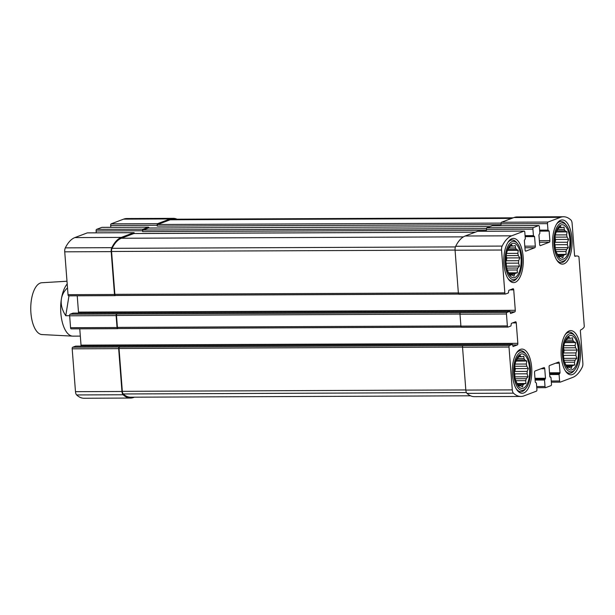 <?xml version="1.0" encoding="UTF-8"?>
<svg xmlns="http://www.w3.org/2000/svg" width="615" height="615" viewBox="0 0 615 615"><rect width="100%" height="100%" fill="white"/><g stroke="black" fill="none" stroke-linecap="round" stroke-linejoin="round"><path stroke-width="0.92" d="M572.165 369.738A17.266 7.618 89.8 0 0 577.139 343.055A17.266 7.618 89.8 0 0 564.324 343.7A17.266 7.618 89.8 0 0 564.401 361.774A17.266 7.618 89.8 0 0 572.165 369.738M567.007 366.548L571.75 366.532L571.389 368.447L569.475 367.386A14.675 6.481 89.8 0 1 568.406 367.155L567.753 367.647L566.246 365.325A14.675 6.481 89.8 0 1 565.362 363.911L564.255 361.205M571.75 366.532A14.675 6.481 89.8 0 0 572.719 365.525L574.687 365.026L574.487 362.204A14.675 6.481 89.8 0 0 575.102 360.229L576.785 358.307L575.894 355.332A14.675 6.481 89.8 0 0 575.994 352.918L577.108 350.089L575.594 347.767A14.675 6.481 89.8 0 0 575.148 345.553L575.579 342.578L573.664 341.525A14.675 6.481 89.8 0 0 572.788 340.11L572.596 337.781L570.62 338.281A14.675 6.481 89.8 0 0 569.552 338.042L568.967 336.989L567.284 338.903A14.675 6.481 89.8 0 0 566.315 339.911L564.539 343.232A14.675 6.481 89.8 0 0 564.147 344.415M563.432 348.69A14.675 6.481 -90.2 0 1 563.701 352.964L575.994 352.918M563.471 356.8A14.675 6.481 -90.2 0 0 563.609 355.385L575.894 355.332M564.032 360.275L575.102 360.229M564.57 362.243L574.487 362.204M566.377 365.548L572.719 365.525M567.414 367.163L568.406 367.155M567.999 338.05L569.552 338.042M567.791 338.288L570.62 338.281M565.977 340.141L572.788 340.11M565.177 341.556L573.664 341.525M563.894 345.599L575.148 345.553M563.532 347.813L575.594 347.767M523.373 388.203A17.266 7.618 89.8 0 0 528.346 361.528A17.266 7.618 89.8 0 0 515.531 362.166A17.266 7.618 89.8 0 0 515.608 380.239A17.266 7.618 89.8 0 0 523.373 388.203M518.214 385.013L522.95 384.998L522.589 386.912L520.682 385.859A14.675 6.481 89.8 0 1 519.614 385.62L518.96 386.112L517.446 383.791A14.675 6.481 89.8 0 1 516.569 382.376L515.455 379.678M522.95 384.998A14.675 6.481 89.8 0 0 523.926 383.991L525.894 383.491L525.694 380.67A14.675 6.481 89.8 0 0 526.309 378.694L527.993 376.772L527.101 373.805A14.675 6.481 89.8 0 0 527.201 371.383L528.316 368.554L526.801 366.233A14.675 6.481 89.8 0 0 526.348 364.019L526.778 361.043L524.872 359.99A14.675 6.481 89.8 0 0 523.995 358.576L523.803 356.246L521.827 356.746A14.675 6.481 89.8 0 0 520.759 356.516L520.175 355.455L518.491 357.369A14.675 6.481 89.8 0 0 517.515 358.376L515.747 361.697A14.675 6.481 89.8 0 0 515.355 362.888M514.64 367.155A14.675 6.481 -90.2 0 1 514.909 371.437L527.201 371.383M514.67 375.265A14.675 6.481 -90.2 0 0 514.817 373.851L527.101 373.805M515.239 378.74L526.309 378.694M515.777 380.708L525.694 380.67M517.584 384.014L523.926 383.991M518.622 385.628L519.614 385.62M519.206 356.516L520.759 356.516M518.999 356.762L521.827 356.746M517.184 358.607L523.995 358.576M516.377 360.029L524.872 359.99M515.093 364.065L526.348 364.019M514.74 366.279L526.801 366.233M514.855 277.526A17.266 7.618 89.8 0 0 519.829 250.851A17.266 7.618 89.8 0 0 507.014 251.489A17.266 7.618 89.8 0 0 507.091 269.562A17.266 7.618 89.8 0 0 514.855 277.526M509.697 274.336L514.44 274.321L514.079 276.235L512.164 275.182A14.675 6.481 89.8 0 1 511.096 274.943L510.442 275.435L508.936 273.114A14.675 6.481 89.8 0 1 508.052 271.699L506.945 269.001M514.44 274.321A14.675 6.481 89.8 0 0 515.408 273.314L517.384 272.814L517.177 269.993A14.675 6.481 89.8 0 0 517.792 268.017L519.475 266.095L518.583 263.128A14.675 6.481 89.8 0 0 518.683 260.706L519.798 257.877L518.284 255.556A14.675 6.481 89.8 0 0 517.838 253.342L518.268 250.367L516.354 249.313A14.675 6.481 89.8 0 0 515.478 247.899L515.285 245.57L513.31 246.069A14.675 6.481 89.8 0 0 512.241 245.839L511.657 244.778L509.973 246.692A14.675 6.481 89.8 0 0 509.005 247.699L507.229 251.02A14.675 6.481 89.8 0 0 506.837 252.212M506.122 256.478A14.675 6.481 -90.2 0 1 506.391 260.76L518.683 260.706M506.16 264.588A14.675 6.481 -90.2 0 0 506.299 263.174L518.583 263.128M506.722 268.063L517.792 268.017M507.26 270.031L517.177 269.993M509.066 273.337L515.408 273.314M510.104 274.951L511.096 274.943M510.688 245.839L512.241 245.839M510.481 246.085L513.31 246.069M508.666 247.93L515.478 247.899M507.867 249.344L516.354 249.313M506.583 253.388L517.838 253.342M506.222 255.602L518.284 255.556M563.648 259.061A17.266 7.618 89.8 0 0 568.629 232.378A17.266 7.618 89.8 0 0 555.814 233.024A17.266 7.618 89.8 0 0 555.883 251.097A17.266 7.618 89.8 0 0 563.648 259.061M558.489 255.871L563.232 255.855L562.871 257.77L560.957 256.709A14.675 6.481 89.8 0 1 559.888 256.478L559.243 256.97L557.728 254.648A14.675 6.481 89.8 0 1 556.852 253.234L555.737 250.528M563.232 255.855A14.675 6.481 89.8 0 0 564.201 254.848L566.177 254.349L565.969 251.527A14.675 6.481 89.8 0 0 566.592 249.552L568.268 247.63L567.384 244.655A14.675 6.481 89.8 0 0 567.476 242.241L568.591 239.412L567.084 237.09A14.675 6.481 89.8 0 0 566.63 234.876L567.061 231.901L565.147 230.848A14.675 6.481 89.8 0 0 564.27 229.433L564.078 227.104L562.11 227.604A14.675 6.481 89.8 0 0 561.041 227.365L560.45 226.305L558.766 228.227A14.675 6.481 89.8 0 0 557.797 229.234L556.029 232.555A14.675 6.481 89.8 0 0 555.629 233.738M554.915 238.005A14.675 6.481 -90.2 0 1 555.184 242.287L567.476 242.241M554.953 246.123A14.675 6.481 -90.2 0 0 555.091 244.709L567.384 244.655M555.514 249.59L566.592 249.552M556.06 251.566L565.969 251.527M557.859 254.871L564.201 254.848M558.904 256.486L559.888 256.478M559.481 227.373L561.041 227.365M559.281 227.612L562.11 227.604M557.467 229.464L564.27 229.433M556.66 230.879L565.147 230.848M555.376 234.922L566.63 234.876M555.014 237.136L567.084 237.09M114.997 295.615L68.726 295.807A1.384 0.607 -90.2 0 1 68.626 295.83A1.384 0.607 -90.2 0 1 68.027 294.67L64.729 251.819A4.313 1.907 -90.2 0 1 65.328 247.868A43.504 19.203 -90.2 0 1 74.83 237.598L87.292 232.885A1.384 0.607 -90.2 0 1 87.392 232.862A1.384 0.607 -90.2 0 1 87.491 232.885M96.255 232.824L96.109 230.948A1.384 0.607 -90.2 0 1 96.601 229.357L101.859 227.373A1.384 0.607 -90.2 0 1 101.959 227.35A1.384 0.607 -90.2 0 1 102.059 227.373M110.815 227.312L110.669 225.436A1.384 0.607 -90.2 0 1 111.169 223.845L123.63 219.132A43.504 19.203 -90.2 0 1 126.752 218.54L173.222 218.348A43.504 19.203 -90.2 0 1 177.028 219.194M134.378 397.182L133.616 397.467A43.504 19.203 -90.2 0 1 130.495 398.059L84.024 398.251A43.504 19.203 -90.2 0 1 76.652 394.953A4.313 1.907 -90.2 0 1 75.484 391.678L72.186 348.82A1.384 0.607 -90.2 0 1 72.685 347.229L75.637 346.153M79.766 328.825L81.019 345.13A1.384 0.607 -90.2 0 1 80.934 346.122M117.542 328.648L71.271 328.841A1.384 0.607 -90.2 0 1 71.171 328.856A1.384 0.607 -90.2 0 1 70.564 327.703L69.649 315.787A1.384 0.607 -90.2 0 1 70.141 314.196L73.093 313.12M77.229 295.792L78.482 312.097A1.384 0.607 -90.2 0 1 78.389 313.089M505.346 294.024L459.074 294.208A1.384 0.607 -90.2 0 1 458.974 294.231A1.384 0.607 -90.2 0 1 458.367 293.078L455.069 250.22A4.313 1.907 -90.2 0 1 455.677 246.277A43.504 19.203 -90.2 0 1 465.178 236.006L477.64 231.286A1.384 0.607 -90.2 0 1 477.74 231.271A1.384 0.607 -90.2 0 1 477.84 231.286M504.838 292.886L501.54 250.028A4.313 1.907 -90.2 0 1 502.148 246.085A43.504 19.203 -90.2 0 1 511.649 235.814L524.111 231.094A1.384 0.607 -90.2 0 1 524.211 231.079A1.384 0.607 -90.2 0 1 524.81 232.232L525.31 238.705L524.364 240.465L525.102 249.998A1.384 0.607 -90.2 0 0 525.702 251.151A1.384 0.607 -90.2 0 0 525.802 251.135L534.812 247.722A1.384 0.607 -90.2 0 0 535.311 246.131L534.573 236.598L533.42 235.63L532.921 229.164A1.384 0.607 -90.2 0 1 533.42 227.573L538.671 225.582A1.384 0.607 -90.2 0 1 538.771 225.567A1.384 0.607 -90.2 0 1 539.378 226.72L539.878 233.193L538.932 234.953L539.663 244.486A1.384 0.607 -90.2 0 0 540.27 245.639A1.384 0.607 -90.2 0 0 540.37 245.623L549.38 242.21A1.384 0.607 -90.2 0 0 549.871 240.619L549.141 231.086L547.98 230.118L547.481 223.652A1.384 0.607 -90.2 0 1 547.98 222.061L560.442 217.349A43.504 19.203 -90.2 0 1 563.563 216.749A43.504 19.203 -90.2 0 1 570.943 220.047A4.313 1.907 -90.2 0 1 572.104 223.322L574.571 255.456A1.038 0.454 -90.2 0 0 575.033 256.317A1.038 0.454 -90.2 0 0 575.102 256.301A23.647 10.44 -90.2 0 1 576.801 255.978A23.647 10.44 -90.2 0 1 578.469 256.278A1.384 0.607 -90.2 0 1 578.976 257.416L584.25 325.965A1.384 0.607 -90.2 0 1 583.942 327.418A23.647 10.44 -90.2 0 1 580.768 329.863A1.038 0.454 -90.2 0 0 580.391 331.055L582.866 363.181A4.313 1.907 -90.2 0 1 582.259 367.132A43.504 19.203 -90.2 0 1 572.757 377.402L560.296 382.115A1.384 0.607 -90.2 0 1 560.196 382.138A1.384 0.607 -90.2 0 1 559.588 380.985L559.089 374.512L560.042 372.752L559.304 363.219A1.384 0.607 -90.2 0 0 558.697 362.066A1.384 0.607 -90.2 0 0 558.597 362.081L549.595 365.495A1.384 0.607 -90.2 0 0 549.095 367.078L549.825 376.618L550.986 377.579L551.486 384.052A1.384 0.607 -90.2 0 1 550.986 385.643L545.736 387.627A1.384 0.607 -90.2 0 1 545.636 387.65A1.384 0.607 -90.2 0 1 545.028 386.497L544.529 380.024L545.474 378.263L544.744 368.731A1.384 0.607 -90.2 0 0 544.137 367.578A1.384 0.607 -90.2 0 0 544.037 367.593L535.027 371.006A1.384 0.607 -90.2 0 0 534.535 372.59L535.265 382.13L536.418 383.091L536.918 389.564A1.384 0.607 -90.2 0 1 536.426 391.155L523.965 395.868A43.504 19.203 -90.2 0 1 520.836 396.46A43.504 19.203 -90.2 0 1 513.463 393.17A4.313 1.907 -90.2 0 1 512.303 389.887L509.005 347.037A1.384 0.607 -90.2 0 1 509.497 345.446L512.403 344.354L513.087 346.529L517.338 344.93A1.384 0.607 -90.2 0 0 517.838 343.339L516.262 322.906A1.384 0.607 -90.2 0 0 515.654 321.753A1.384 0.607 -90.2 0 0 515.555 321.776L511.357 323.367L510.934 325.973L508.082 327.057A1.384 0.607 -90.2 0 1 507.982 327.072A1.384 0.607 -90.2 0 1 507.375 325.919L506.46 314.004A1.384 0.607 -90.2 0 1 506.96 312.412L509.858 311.321L510.542 313.496L514.801 311.897A1.384 0.607 -90.2 0 0 515.293 310.306L513.725 289.873A1.384 0.607 -90.2 0 0 513.118 288.719A1.384 0.607 -90.2 0 0 513.018 288.743L508.813 290.334L508.397 292.94L505.545 294.024A1.384 0.607 -90.2 0 1 505.445 294.039A1.384 0.607 -90.2 0 1 504.838 292.886L458.367 293.078M96.109 230.948L142.58 230.756L142.642 231.609L486.519 230.202L486.45 229.357A1.384 0.607 -90.2 0 1 486.949 227.765L492.2 225.774A1.384 0.607 -90.2 0 1 492.3 225.759A1.384 0.607 -90.2 0 1 492.4 225.774M110.669 225.436L157.14 225.244L157.202 226.097L501.079 224.69L501.017 223.845A1.384 0.607 -90.2 0 1 501.509 222.253L513.971 217.533A43.504 19.203 -90.2 0 1 517.092 216.941L563.563 216.749M520.836 396.46L474.373 396.652A43.504 19.203 -90.2 0 1 466.993 393.362A4.313 1.907 -90.2 0 1 465.832 390.079L462.534 347.221A1.384 0.607 -90.2 0 1 463.026 345.638L119.156 347.037A1.384 0.607 -90.2 0 0 118.657 348.628L121.954 391.486A4.313 1.907 -90.2 0 0 123.115 394.761A43.504 19.203 -90.2 0 0 130.495 398.059M507.882 327.057L461.611 327.242A1.384 0.607 -90.2 0 1 461.519 327.265A1.384 0.607 -90.2 0 1 460.912 326.111L459.989 314.188A1.384 0.607 -90.2 0 1 460.489 312.605L116.612 314.004A1.384 0.607 -90.2 0 0 116.12 315.595L117.035 327.518A1.384 0.607 -90.2 0 0 117.642 328.671A1.384 0.607 -90.2 0 0 117.742 328.648L118.065 328.525M115.528 295.492L115.197 295.615A1.384 0.607 -90.2 0 1 115.097 295.638A1.384 0.607 -90.2 0 1 114.49 294.485L111.192 251.627A4.313 1.907 -90.2 0 1 111.799 247.676A43.504 19.203 -90.2 0 1 121.301 237.405L133.763 232.693A1.384 0.607 -90.2 0 1 133.862 232.67A1.384 0.607 -90.2 0 1 134.431 233.523M142.58 230.756A1.384 0.607 -90.2 0 1 143.072 229.172L148.33 227.181A1.384 0.607 -90.2 0 1 148.423 227.158A1.384 0.607 -90.2 0 1 148.991 228.011M157.14 225.244A1.384 0.607 -90.2 0 1 157.632 223.66L170.094 218.94A43.504 19.203 -90.2 0 1 173.222 218.348M569.183 330.916A22.094 9.755 -90.2 0 1 570.766 330.616A22.094 9.755 -90.2 0 1 580.568 350.865A22.094 9.755 -90.2 0 1 572.534 374.504A22.094 9.755 -90.2 0 1 570.951 374.812A22.094 9.755 -90.2 0 1 561.141 354.555A22.094 9.755 -90.2 0 1 569.183 330.916M520.382 349.382A22.094 9.755 -90.2 0 1 521.974 349.082A22.094 9.755 -90.2 0 1 531.775 369.338A22.094 9.755 -90.2 0 1 523.742 392.977A22.094 9.755 -90.2 0 1 522.15 393.277A22.094 9.755 -90.2 0 1 512.349 373.021A22.094 9.755 -90.2 0 1 520.382 349.382M511.872 238.705A22.094 9.755 -90.2 0 1 513.456 238.405A22.094 9.755 -90.2 0 1 523.257 258.661A22.094 9.755 -90.2 0 1 515.224 282.3A22.094 9.755 -90.2 0 1 513.64 282.6A22.094 9.755 -90.2 0 1 503.831 262.344A22.094 9.755 -90.2 0 1 511.872 238.705M560.665 220.239A22.094 9.755 -90.2 0 1 562.248 219.939A22.094 9.755 -90.2 0 1 572.058 240.188A22.094 9.755 -90.2 0 1 564.016 263.827A22.094 9.755 -90.2 0 1 562.433 264.127A22.094 9.755 -90.2 0 1 552.624 243.878A22.094 9.755 -90.2 0 1 560.665 220.239M458.69 294.07L115.574 295.477A1.384 0.607 -90.2 0 1 115.474 295.492A1.384 0.607 -90.2 0 1 114.867 294.339L111.569 251.489A3.452 1.522 -90.2 0 1 112.053 248.329A42.643 18.819 -90.2 0 1 121.37 238.259L133.832 233.546A1.384 0.607 -90.2 0 1 133.932 233.523A1.384 0.607 -90.2 0 1 134.032 233.546M461.227 327.103L118.118 328.51A1.384 0.607 -90.2 0 1 118.019 328.525A1.384 0.607 -90.2 0 1 117.411 327.372L116.489 315.457A1.384 0.607 -90.2 0 1 116.988 313.865M470.56 395.806L130.488 397.198A42.643 18.819 -90.2 0 1 123.261 393.969A3.452 1.522 -90.2 0 1 122.331 391.34L119.033 348.49A1.384 0.607 -90.2 0 1 119.533 346.898M157.202 226.097A1.384 0.607 -90.2 0 1 157.701 224.506L170.163 219.793A42.643 18.819 -90.2 0 1 173.222 219.209L513.218 217.818M142.642 231.609A1.384 0.607 -90.2 0 1 143.141 230.018L148.392 228.034A1.384 0.607 -90.2 0 1 148.492 228.011A1.384 0.607 -90.2 0 1 148.592 228.034M556.583 259.776A20.541 9.071 89.8 0 0 561.188 262.582A20.541 9.071 89.8 0 0 562.663 262.305A20.541 9.071 89.8 0 0 565.639 259.907L566.569 258.7A19.165 8.456 89.8 0 0 570.797 242.003A19.165 8.456 89.8 0 0 566.43 225.336A19.165 8.456 89.8 0 0 554 238.728A19.165 8.456 89.8 0 0 563.794 260.937A19.165 8.456 89.8 0 0 566.569 258.7M566.43 225.336L565.493 224.137A20.541 9.071 89.8 0 0 561.018 221.5A20.541 9.071 89.8 0 0 556.444 224.337M507.79 278.241A20.541 9.071 89.8 0 0 512.395 281.047A20.541 9.071 89.8 0 0 513.863 280.771A20.541 9.071 89.8 0 0 516.838 278.372L517.776 277.165A19.165 8.456 89.8 0 0 522.004 260.468A19.165 8.456 89.8 0 0 517.638 243.801A19.165 8.456 89.8 0 0 505.207 257.193A19.165 8.456 89.8 0 0 515.001 279.402A19.165 8.456 89.8 0 0 517.776 277.165M517.638 243.801L516.692 242.602A20.541 9.071 89.8 0 0 512.226 239.965A20.541 9.071 89.8 0 0 507.644 242.81M516.308 388.918A20.541 9.071 89.8 0 0 520.905 391.724A20.541 9.071 89.8 0 0 522.381 391.447A20.541 9.071 89.8 0 0 525.356 389.049L526.294 387.842A19.165 8.456 89.8 0 0 530.522 371.145A19.165 8.456 89.8 0 0 526.156 354.478A19.165 8.456 89.8 0 0 513.717 367.87A19.165 8.456 89.8 0 0 523.519 390.079A19.165 8.456 89.8 0 0 526.294 387.842M526.156 354.478L525.21 353.279A20.541 9.071 89.8 0 0 520.744 350.642A20.541 9.071 89.8 0 0 516.162 353.487M565.1 370.453A20.541 9.071 89.8 0 0 569.705 373.259A20.541 9.071 89.8 0 0 571.174 372.982A20.541 9.071 89.8 0 0 574.149 370.584L575.087 369.377A19.165 8.456 89.8 0 0 579.315 352.679A19.165 8.456 89.8 0 0 574.948 336.013A19.165 8.456 89.8 0 0 562.517 349.405A19.165 8.456 89.8 0 0 572.311 371.614A19.165 8.456 89.8 0 0 575.087 369.377M574.948 336.013L574.003 334.814A20.541 9.071 89.8 0 0 569.536 332.177A20.541 9.071 89.8 0 0 564.954 335.014M557.536 254.379L566.177 254.349M555.091 244.709L555.199 247.914M555.322 247.684L568.268 247.63M554.961 237.605L555.645 239.466L555.184 242.287M555.645 239.466L568.591 239.412M556.244 231.947L567.061 231.901M508.743 272.852L517.384 272.814M506.299 263.174L506.399 266.38M506.529 266.149L519.475 266.095M506.168 256.071L506.852 257.931L506.391 260.76M506.852 257.931L519.798 257.877M507.452 250.413L518.268 250.367M517.261 383.529L525.894 383.491M514.817 373.851L514.916 377.057M515.039 376.826L527.993 376.772M514.686 366.748L515.37 368.608L514.909 371.437M515.37 368.608L528.316 368.554M515.97 361.09L526.778 361.043M566.054 365.056L574.687 365.026M563.609 355.385L563.709 358.591M563.84 358.361L576.785 358.307M563.478 348.282L564.163 350.143L563.701 352.964M564.163 350.143L577.108 350.089M564.762 342.624L575.579 342.578M67.504 287.92C64.152 290.964 62.123 294.6 61.408 298.844L61.408 298.844C60.585 304.387 62.03 310.014 65.759 315.718L69.641 315.703M67.196 283.969A27.621 12.192 89.8 0 0 61.408 298.844L61.408 298.844A27.621 12.192 89.8 0 0 72.67 336.136A27.621 12.192 89.8 0 0 72.97 336.144L80.327 336.113M66.989 281.24L41.805 282.746A25.915 11.439 89.8 0 0 30.75 308.699A25.915 11.439 89.8 0 0 42.012 334.56L72.67 336.136M68.98 295.823L65.759 315.718M455.069 250.22L501.54 250.028M455.677 246.277L502.148 246.085M465.178 236.006L511.649 235.814M477.64 231.286L524.111 231.094M486.45 229.357L532.921 229.164M486.949 227.765L533.42 227.573M492.2 225.774L538.671 225.582M501.017 223.845L547.481 223.652M501.509 222.253L547.98 222.061M513.971 217.533L560.442 217.349M551.34 382.153L560.096 382.115M551.248 381.016L559.588 380.985M545.636 387.65L536.772 387.688L545.536 387.627M536.687 386.528L545.028 386.497M466.993 393.362L513.463 393.17M465.832 390.079L512.303 389.887M462.534 347.221L509.005 347.037M463.026 345.638L509.497 345.446M460.912 326.111L507.375 325.919M459.989 314.188L506.46 314.004M460.489 312.605L506.96 312.412M68.027 294.67L114.49 294.485M64.729 251.819L111.192 251.627M65.328 247.868L111.799 247.676M74.83 237.598L121.301 237.405M87.292 232.885L133.763 232.693M524.926 247.76L534.812 247.722M524.803 246.177L535.311 246.131M525.156 236.637L534.573 236.598M533.72 236.206L525.125 236.245L533.674 236.198M525.079 235.668L533.42 235.63M96.601 229.357L143.072 229.172M101.859 227.373L148.33 227.181M539.493 242.249L549.38 242.21M539.37 240.665L549.871 240.619M539.716 231.125L549.141 231.086M548.288 230.702L539.686 230.733L548.234 230.686M539.639 230.156L547.98 230.118M111.169 223.845L157.632 223.66M123.63 219.132L170.094 218.94M549.672 374.55L559.089 374.512M549.61 373.759L559.343 373.72M549.595 373.589L559.788 373.551M549.533 372.798L560.042 372.752M555.56 363.234L559.304 363.219M549.925 377.018L550.633 377.01M535.104 380.062L544.529 380.024M535.042 379.271L544.775 379.232M535.035 379.101L545.228 379.063M534.973 378.31L545.474 378.263M541 368.746L544.744 368.731M76.652 394.953L123.115 394.761M75.484 391.678L121.954 391.486M72.186 348.82L118.657 348.628M72.685 347.229L119.156 347.037M75.537 346.153L512.349 344.362M512.702 344.946L517.338 344.93M81.019 345.13L517.838 343.339M512.518 322.921L516.262 322.906M70.564 327.703L117.035 327.518M69.649 315.787L116.12 315.595M70.141 314.196L116.612 314.004M72.993 313.12L509.812 311.328M510.166 311.913L514.801 311.897M78.482 312.097L515.293 310.306M509.973 289.888L513.725 289.873M133.832 233.546L475.364 232.147M121.37 238.259L463.418 236.86M112.053 248.329L455.415 246.923M111.569 251.489L455.062 250.082M114.867 294.339L458.36 292.94M116.489 315.457L459.982 314.05M117.411 327.372L460.896 325.973M119.033 348.49L462.526 347.083M122.331 391.34L465.824 389.941M123.261 393.969L466.439 392.562M170.163 219.793L511.695 218.394M157.701 224.506L501.048 223.107M148.392 228.034L489.924 226.635M143.141 230.018L486.48 228.619M477.74 231.271L524.211 231.079M492.3 225.759L538.771 225.567M574.694 255.994L576.801 255.978M551.34 382.176L560.196 382.138M461.519 327.265L507.982 327.072M458.974 294.231L505.445 294.039M87.392 232.862L133.862 232.67M101.959 227.35L148.423 227.158M549.925 377.01L550.679 377.003M75.584 346.137L512.403 344.354M71.171 328.856L117.642 328.671M73.047 313.112L509.858 311.321M68.626 295.83L115.097 295.638M115.474 295.492L458.705 294.093M133.932 233.523L475.41 232.132M118.019 328.525L461.25 327.126M148.492 228.011L489.978 226.62M558.835 262.59L561.188 262.582M558.666 221.508L561.018 221.5M510.035 281.063L512.395 281.047M509.873 239.973L512.226 239.965M518.553 391.74L520.905 391.724M518.384 350.65L520.744 350.642M567.345 373.267L569.705 373.259M567.184 332.185L569.536 332.177"/></g></svg>
